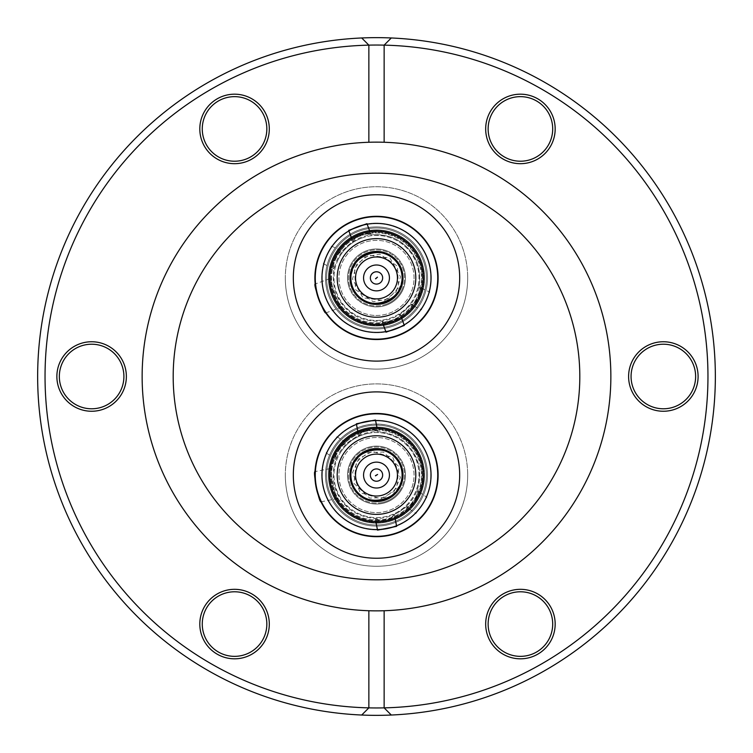 <?xml version="1.0" encoding="UTF-8"?>
<svg xmlns="http://www.w3.org/2000/svg" width="753" height="753" viewBox="0 0 753 753"><rect width="100%" height="100%" fill="white"/><g stroke="black" fill="none" stroke-linecap="round" stroke-linejoin="round"><path stroke-width="0.56" stroke-dasharray="3.77 2.82" d="M379.945 469.966A6.165 6.165 0 0 0 371.389 471.632A6.165 6.165 0 0 0 373.055 480.188A6.165 6.165 0 0 1 371.389 471.632A6.165 6.165 0 0 1 379.945 469.966A6.165 6.165 0 0 1 381.611 478.522A6.165 6.165 0 0 1 371.671 478.899A6.165 6.165 0 0 0 381.611 478.522A6.165 6.165 0 0 0 379.945 469.966A6.165 6.165 0 0 0 371.389 471.632A6.165 6.165 0 0 0 373.055 480.188A6.165 6.165 0 0 0 381.611 478.522A6.165 6.165 0 0 0 379.945 469.966A6.165 6.165 0 0 0 371.389 471.632A6.165 6.165 0 0 0 373.055 480.188A6.165 6.165 0 0 0 381.611 478.522A6.165 6.165 0 0 0 379.945 469.966A6.165 6.165 0 0 1 381.329 471.256A6.165 6.165 0 0 0 371.982 470.889A6.165 6.165 0 0 0 371.671 478.899A6.165 6.165 0 0 1 371.107 478.051A6.165 6.165 0 0 0 382.543 473.872A6.165 6.165 0 0 1 377.705 481.12A6.165 6.165 0 0 1 370.457 476.282A6.165 6.165 0 0 0 378.618 480.856A6.165 6.165 0 0 0 382.543 473.872A6.165 6.165 0 0 1 377.705 481.12A6.165 6.165 0 0 1 370.457 476.282A6.165 6.165 0 0 1 375.295 469.034A6.165 6.165 0 0 1 382.543 473.872A6.165 6.165 0 0 0 374.382 469.288A6.165 6.165 0 0 0 370.457 476.282A6.165 6.165 0 0 1 375.295 469.034A6.165 6.165 0 0 1 382.543 473.872A6.165 6.165 0 0 1 377.705 481.12A6.165 6.165 0 0 1 370.457 476.282A6.165 6.165 0 0 0 377.705 481.12A6.165 6.165 0 0 0 382.543 473.872A6.165 6.165 0 0 0 375.295 469.034A6.165 6.165 0 0 0 370.457 476.282A6.165 6.165 0 0 1 375.295 469.034A6.165 6.165 0 0 1 382.543 473.872A6.165 6.165 0 0 0 381.329 471.256A6.165 6.165 0 0 1 381.893 472.093M388.209 457.702A20.943 20.943 0 0 1 393.875 486.777A20.943 20.943 0 0 1 364.791 492.443A20.943 20.943 0 0 0 393.875 486.777A20.943 20.943 0 0 0 388.209 457.702A20.943 20.943 0 0 0 359.125 463.368A20.943 20.943 0 0 0 364.791 492.443A20.943 20.943 0 0 1 359.125 463.368A20.943 20.943 0 0 1 388.209 457.702M362.042 496.528C388.896 516.398 419.459 471.058 390.958 453.617C364.104 433.756 333.541 479.087 362.042 496.528M413.293 503.635L406.168 506.797C409.048 509.499 420.616 492.358 417.058 490.655L416.786 498.458A46.573 46.573 0 0 0 402.526 436.448A46.573 46.573 0 0 0 337.871 449.042A46.573 46.573 0 0 0 350.474 513.697A46.573 46.573 0 0 0 413.293 503.635L416.786 498.458M336.986 436.693L346.841 443.329C343.952 440.656 332.384 457.796 335.942 459.499L336.214 451.696A46.573 46.573 0 0 0 350.474 513.697A46.573 46.573 0 0 0 415.129 501.103A46.573 46.573 0 0 0 402.526 436.448A46.573 46.573 0 0 0 339.707 446.52L346.832 443.357C363.85 429.417 381.837 427.986 400.775 439.055C418.141 452.459 423.562 469.656 417.04 490.664L426.904 497.291L416.014 513.461L406.159 506.816C389.15 520.728 371.163 522.158 352.225 511.089C334.859 497.695 329.438 480.489 335.96 459.481L326.096 452.864L336.986 436.693L326.096 452.864M402.497 436.505A46.517 46.517 0 0 1 415.072 501.065A46.517 46.517 0 0 1 350.503 513.65A46.517 46.517 0 0 1 337.928 449.08A46.517 46.517 0 0 1 402.497 436.505M355.953 479.162A20.943 20.943 0 0 0 380.585 495.615A20.943 20.943 0 0 0 397.047 470.983A20.943 20.943 0 0 0 372.415 454.53A20.943 20.943 0 0 0 355.953 479.162M394.958 517.838L394.327 514.694C395.683 518.393 375.399 522.45 375.201 518.506L382.515 521.264A46.573 46.573 0 0 1 330.821 484.17A46.573 46.573 0 0 1 367.408 429.398A46.573 46.573 0 0 1 422.179 465.985A46.573 46.573 0 0 1 388.633 520.041L394.299 514.694C413.726 504.369 421.991 488.339 419.101 466.596C413.444 445.399 399.674 433.756 377.771 431.657L377.168 428.504M358.042 432.307L358.673 435.45C357.317 431.761 377.601 427.704 377.799 431.648L370.485 428.89A46.573 46.573 0 0 1 422.179 465.985A46.573 46.573 0 0 1 385.592 520.756A46.573 46.573 0 0 1 330.821 484.17A46.573 46.573 0 0 1 364.367 430.104L358.701 435.46C339.274 445.776 331.009 461.805 333.899 483.558C339.556 504.745 353.326 516.398 375.229 518.488L375.832 521.65M330.878 484.16A46.517 46.517 0 0 0 385.583 520.69A46.517 46.517 0 0 0 422.122 465.994A46.517 46.517 0 0 0 367.417 429.455A46.517 46.517 0 0 0 330.878 484.16M360.32 499.088A28.953 28.953 0 0 1 366.476 447.913A28.953 28.953 0 0 1 392.68 451.066A28.953 28.953 0 0 0 352.489 458.897A28.953 28.953 0 0 0 360.32 499.088A28.953 28.953 0 0 0 400.511 491.257A28.953 28.953 0 0 0 392.68 451.066A28.953 28.953 0 0 1 386.524 502.242A28.953 28.953 0 0 1 360.32 499.088M402.337 480.932A26.496 26.496 0 0 1 361.694 497.046A26.496 26.496 0 0 1 350.663 469.223A26.496 26.496 0 0 1 391.306 453.108A26.496 26.496 0 0 1 398.469 489.883A26.496 26.496 0 0 1 361.694 497.046A26.496 26.496 0 0 0 398.469 489.883A26.496 26.496 0 0 0 391.306 453.108A26.496 26.496 0 0 1 402.337 480.932M426.254 486.353A51.016 51.016 0 0 1 356.263 521.904A51.016 51.016 0 0 1 334.2 446.567A51.016 51.016 0 0 1 405.01 432.768A51.016 51.016 0 0 1 418.8 503.578A51.016 51.016 0 0 1 347.99 517.377A51.016 51.016 0 0 1 396.737 428.25A51.016 51.016 0 0 1 426.254 486.353A51.016 51.016 0 0 0 334.2 446.567A51.016 51.016 0 0 0 326.746 463.801M404.898 469.42A28.953 28.953 0 0 0 355.312 455.33A28.953 28.953 0 0 0 348.102 480.725A28.953 28.953 0 0 1 370.843 446.68A28.953 28.953 0 0 1 404.898 469.42A28.953 28.953 0 0 1 382.157 503.475A28.953 28.953 0 0 1 348.102 480.725A28.953 28.953 0 0 0 397.688 494.815A28.953 28.953 0 0 0 404.898 469.42M371.926 501.169A26.496 26.496 0 0 0 402.479 469.9A26.496 26.496 0 0 0 381.074 448.986A26.496 26.496 0 0 0 350.522 480.245A26.496 26.496 0 0 0 381.667 501.056A26.496 26.496 0 0 0 402.479 469.9A26.496 26.496 0 0 0 371.333 449.089A26.496 26.496 0 0 0 371.926 501.169M367.69 525.321A51.016 51.016 0 0 0 427.506 474.494A51.016 51.016 0 0 0 366.542 425.04A51.016 51.016 0 0 0 326.473 485.036A51.016 51.016 0 0 0 386.458 525.105A51.016 51.016 0 0 0 426.527 465.119A51.016 51.016 0 0 0 325.494 475.661A51.016 51.016 0 0 0 367.69 525.321A51.016 51.016 0 0 1 366.542 425.04A51.016 51.016 0 0 1 385.31 424.833M379.117 272.341A6.165 6.165 0 0 0 370.918 275.316A6.165 6.165 0 0 0 373.883 283.505A6.165 6.165 0 0 1 370.918 275.316A6.165 6.165 0 0 1 379.117 272.341A6.165 6.165 0 0 1 382.082 280.54A6.165 6.165 0 0 1 372.321 282.45A6.165 6.165 0 0 0 382.082 280.54A6.165 6.165 0 0 0 379.117 272.341A6.165 6.165 0 0 0 370.918 275.316A6.165 6.165 0 0 0 373.883 283.505A6.165 6.165 0 0 0 382.082 280.54A6.165 6.165 0 0 0 379.117 272.341A6.165 6.165 0 0 0 370.918 275.316A6.165 6.165 0 0 0 373.883 283.505A6.165 6.165 0 0 0 382.082 280.54A6.165 6.165 0 0 0 379.117 272.341A6.165 6.165 0 0 1 380.679 273.405A6.165 6.165 0 0 0 371.389 274.487A6.165 6.165 0 0 0 372.321 282.45A6.165 6.165 0 0 1 371.634 281.707A6.165 6.165 0 0 0 382.279 275.805A6.165 6.165 0 0 1 378.618 283.712A6.165 6.165 0 0 1 371.389 274.487M385.385 258.957A20.943 20.943 0 0 1 395.476 286.808A20.943 20.943 0 0 1 367.615 296.898A20.943 20.943 0 0 0 395.476 286.808A20.943 20.943 0 0 0 385.385 258.957A20.943 20.943 0 0 0 357.524 269.047A20.943 20.943 0 0 0 367.615 296.898A20.943 20.943 0 0 1 357.524 269.047A20.943 20.943 0 0 1 385.385 258.957M365.525 301.36C395.137 316.834 418.32 267.315 387.475 254.486C357.863 239.021 334.68 288.531 365.525 301.36M417.266 300.456L410.714 304.683C413.981 306.904 422.762 288.183 418.979 287.044L419.91 294.8A46.573 46.573 0 0 0 396.247 235.745A46.573 46.573 0 0 0 334.313 258.175A46.573 46.573 0 0 0 356.753 320.11A46.573 46.573 0 0 0 417.266 300.456L419.91 294.8M331.527 246.109L342.286 251.144C339.019 248.942 330.238 267.673 334.021 268.802L333.09 261.046A46.573 46.573 0 0 0 356.753 320.11A46.573 46.573 0 0 0 418.687 297.67A46.573 46.573 0 0 0 396.247 235.745A46.573 46.573 0 0 0 335.734 255.399L342.286 251.173C356.95 234.776 374.495 230.578 394.911 238.588C414.15 249.139 422.16 265.301 418.96 287.062L429.737 292.079L421.473 309.737L410.714 304.701C396.05 321.079 378.505 325.268 358.089 317.258C338.85 306.706 330.84 290.554 334.04 268.783L323.263 263.766L331.527 246.109L323.263 263.766M396.219 235.802A46.517 46.517 0 0 1 418.63 297.642A46.517 46.517 0 0 1 356.781 320.053A46.517 46.517 0 0 1 334.37 258.204A46.517 46.517 0 0 1 396.219 235.802M356.837 285.142A20.943 20.943 0 0 0 383.719 297.595A20.943 20.943 0 0 0 396.163 270.713A20.943 20.943 0 0 0 369.281 258.26A20.943 20.943 0 0 0 356.837 285.142M395.438 320.477L400.21 314.312C402.149 317.757 382.731 324.901 381.931 321.032L389.574 322.632A46.573 46.573 0 0 1 332.77 293.971A46.573 46.573 0 0 1 360.461 234.202A46.573 46.573 0 0 1 420.23 261.884A46.573 46.573 0 0 1 395.438 320.477L389.574 322.632M351.66 238.522L352.762 241.534C350.851 238.089 370.269 230.955 371.069 234.823L363.426 233.223A46.573 46.573 0 0 1 420.23 261.884A46.573 46.573 0 0 1 392.539 321.653A46.573 46.573 0 0 1 332.77 293.971A46.573 46.573 0 0 1 357.562 235.369L352.79 241.534C335.189 254.73 329.503 271.852 335.725 292.889C344.582 312.956 359.99 322.331 381.95 321.013L383.032 324.044M332.835 293.943A46.517 46.517 0 0 0 392.52 321.597A46.517 46.517 0 0 0 420.165 261.903A46.517 46.517 0 0 0 360.48 234.258A46.517 46.517 0 0 0 332.835 293.943M364.226 304.146A28.953 28.953 0 0 1 362.391 252.641A28.953 28.953 0 0 1 388.774 251.7A28.953 28.953 0 0 0 350.277 265.649A28.953 28.953 0 0 0 364.226 304.146A28.953 28.953 0 0 0 402.723 290.206A28.953 28.953 0 0 0 388.774 251.7A28.953 28.953 0 0 1 390.609 303.214A28.953 28.953 0 0 1 364.226 304.146M402.93 279.721A26.496 26.496 0 0 1 365.271 301.915A26.496 26.496 0 0 1 350.07 276.135A26.496 26.496 0 0 1 387.729 253.93A26.496 26.496 0 0 1 400.492 289.161A26.496 26.496 0 0 1 365.271 301.915A26.496 26.496 0 0 0 400.492 289.161A26.496 26.496 0 0 0 387.729 253.93A26.496 26.496 0 0 1 402.93 279.721M427.393 281.377A51.016 51.016 0 0 1 363.746 327.32A51.016 51.016 0 0 1 330.303 256.293A51.016 51.016 0 0 1 398.13 231.726A51.016 51.016 0 0 1 422.697 299.553A51.016 51.016 0 0 1 354.87 324.129A51.016 51.016 0 0 1 389.254 228.536A51.016 51.016 0 0 1 427.393 281.377A51.016 51.016 0 0 0 330.303 256.293A51.016 51.016 0 0 0 325.607 274.478M370.721 280.05A6.165 6.165 0 0 0 379.484 283.316A6.165 6.165 0 0 0 382.279 275.805A6.165 6.165 0 0 1 378.618 283.712A6.165 6.165 0 0 1 370.721 280.05A6.165 6.165 0 0 1 374.382 272.144A6.165 6.165 0 0 1 382.279 275.805A6.165 6.165 0 0 0 373.516 272.539A6.165 6.165 0 0 0 370.721 280.05A6.165 6.165 0 0 1 374.382 272.144A6.165 6.165 0 0 1 381.611 281.368A6.165 6.165 0 0 0 382.279 275.805A6.165 6.165 0 0 1 378.618 283.712A6.165 6.165 0 0 1 370.721 280.05A6.165 6.165 0 0 0 378.618 283.712A6.165 6.165 0 0 0 382.279 275.805A6.165 6.165 0 0 0 374.382 272.144A6.165 6.165 0 0 0 370.721 280.05A6.165 6.165 0 0 1 374.382 272.144A6.165 6.165 0 0 1 382.279 275.805A6.165 6.165 0 0 0 380.679 273.405A6.165 6.165 0 0 1 381.366 274.148M403.683 267.955A28.953 28.953 0 0 0 352.517 261.696A28.953 28.953 0 0 0 349.317 287.9A28.953 28.953 0 0 1 366.523 250.74A28.953 28.953 0 0 1 403.683 267.955A28.953 28.953 0 0 1 386.477 305.106A28.953 28.953 0 0 1 349.317 287.9A28.953 28.953 0 0 0 400.483 294.159A28.953 28.953 0 0 0 403.683 267.955M376.011 304.41A26.496 26.496 0 0 0 401.368 268.802A26.496 26.496 0 0 0 376.989 251.436A26.496 26.496 0 0 0 351.632 287.053A26.496 26.496 0 0 0 385.621 302.8A26.496 26.496 0 0 0 401.368 268.802A26.496 26.496 0 0 0 367.379 253.055A26.496 26.496 0 0 0 376.011 304.41M375.559 328.929A51.016 51.016 0 0 0 426.81 269.47A51.016 51.016 0 0 0 358.927 230.032A51.016 51.016 0 0 0 328.609 295.496A51.016 51.016 0 0 0 394.073 325.814A51.016 51.016 0 0 0 424.391 260.359A51.016 51.016 0 0 0 326.19 286.385A51.016 51.016 0 0 0 375.559 328.929A51.016 51.016 0 0 1 358.927 230.032A51.016 51.016 0 0 1 377.441 226.926M383.729 464.347A12.942 12.942 0 0 0 365.77 467.848A12.942 12.942 0 0 0 369.271 485.807A12.942 12.942 0 0 1 365.77 467.848A12.942 12.942 0 0 1 383.729 464.347A12.942 12.942 0 0 1 387.23 482.306A12.942 12.942 0 0 1 369.271 485.807A12.942 12.942 0 0 0 387.23 482.306A12.942 12.942 0 0 0 383.729 464.347M414.357 500.585A45.641 45.641 0 0 0 402.008 437.22A45.641 45.641 0 0 0 338.643 449.569A45.641 45.641 0 0 1 402.008 437.22A45.641 45.641 0 0 1 414.357 500.585A45.641 45.641 0 0 1 350.992 512.925A45.641 45.641 0 0 1 338.643 449.569A45.641 45.641 0 0 0 350.992 512.925A45.641 45.641 0 0 0 414.357 500.585M341.25 451.32A42.507 42.507 0 0 0 352.743 510.327A42.507 42.507 0 0 0 411.75 498.834A42.507 42.507 0 0 0 400.257 439.818A42.507 42.507 0 0 0 341.25 451.32M398.469 442.482A39.307 39.307 0 0 0 343.905 453.108A39.307 39.307 0 0 0 354.531 507.673A39.307 39.307 0 0 1 343.905 453.108A39.307 39.307 0 0 1 398.469 442.482A39.307 39.307 0 0 1 409.095 497.036A39.307 39.307 0 0 1 354.531 507.673A39.307 39.307 0 0 0 409.095 497.036A39.307 39.307 0 0 0 398.469 442.482M350.474 513.697A46.573 46.573 0 0 0 415.129 501.103A46.573 46.573 0 0 0 402.526 436.448A46.573 46.573 0 0 0 337.871 449.042A46.573 46.573 0 0 0 350.474 513.697A46.573 46.573 0 0 0 415.129 501.103A46.573 46.573 0 0 0 402.526 436.448A46.573 46.573 0 0 0 337.871 449.042A46.573 46.573 0 0 0 350.474 513.697M325.72 440.853A61.238 61.238 0 0 0 342.276 525.858A61.238 61.238 0 0 0 427.28 509.301A61.238 61.238 0 0 1 342.276 525.858A61.238 61.238 0 0 1 325.72 440.853A61.238 61.238 0 0 1 410.724 424.287A61.238 61.238 0 0 1 427.28 509.301A61.238 61.238 0 0 0 410.724 424.287A61.238 61.238 0 0 0 325.72 440.853M388.529 535.496A61.605 61.605 0 0 0 436.928 463.048A61.605 61.605 0 0 0 364.471 414.649A61.605 61.605 0 0 0 316.072 487.106A61.605 61.605 0 0 0 388.529 535.496A61.605 61.605 0 0 0 436.928 463.048A61.605 61.605 0 0 0 364.471 414.649A61.605 61.605 0 0 0 316.072 487.106A61.605 61.605 0 0 0 388.529 535.496A61.605 61.605 0 0 0 436.928 463.048A61.605 61.605 0 0 0 364.471 414.649A61.605 61.605 0 0 0 316.072 487.106A61.605 61.605 0 0 0 388.529 535.496M389.188 472.545A12.942 12.942 0 0 0 373.977 462.389A12.942 12.942 0 0 0 363.812 477.6A12.942 12.942 0 0 0 379.023 487.765A12.942 12.942 0 0 0 389.188 472.545M385.414 519.843A45.641 45.641 0 0 1 331.734 483.981A45.641 45.641 0 0 1 367.586 430.311A45.641 45.641 0 0 0 331.734 483.981A45.641 45.641 0 0 0 385.414 519.843A45.641 45.641 0 0 0 421.266 466.163A45.641 45.641 0 0 0 367.586 430.311A45.641 45.641 0 0 1 421.266 466.163A45.641 45.641 0 0 1 385.414 519.843M368.198 433.38A42.507 42.507 0 0 1 418.188 466.775A42.507 42.507 0 0 1 384.802 516.765A42.507 42.507 0 0 1 334.812 483.37A42.507 42.507 0 0 1 368.198 433.38M415.054 467.397A39.307 39.307 0 0 0 368.829 436.524A39.307 39.307 0 0 0 337.946 482.748A39.307 39.307 0 0 0 384.171 513.621A39.307 39.307 0 0 0 415.054 467.397M422.179 465.985A46.573 46.573 0 0 1 385.592 520.756A46.573 46.573 0 0 1 330.821 484.17A46.573 46.573 0 0 1 367.408 429.398A46.573 46.573 0 0 1 422.179 465.985M382.515 521.264L388.633 520.041M388.454 535.138A61.238 61.238 0 0 0 436.561 463.123A61.238 61.238 0 0 0 364.546 415.016A61.238 61.238 0 0 0 316.439 487.031A61.238 61.238 0 0 0 388.454 535.138M387.155 528.606A54.583 54.583 0 0 0 430.038 464.422A54.583 54.583 0 0 0 365.845 421.539A54.583 54.583 0 0 0 322.962 485.732A54.583 54.583 0 0 0 387.155 528.606A54.583 54.583 0 0 0 430.038 464.422A54.583 54.583 0 0 0 365.845 421.539A54.583 54.583 0 0 0 322.962 485.732A54.583 54.583 0 0 0 387.155 528.606A54.583 54.583 0 0 0 430.038 464.422A54.583 54.583 0 0 0 365.845 421.539A54.583 54.583 0 0 0 322.962 485.732A54.583 54.583 0 0 0 387.155 528.606A54.583 54.583 0 0 0 430.038 464.422A54.583 54.583 0 0 0 365.845 421.539A54.583 54.583 0 0 0 322.962 485.732A54.583 54.583 0 0 0 387.155 528.606M366.758 426.132A49.905 49.905 0 0 0 327.555 484.819A49.905 49.905 0 0 0 386.242 524.022A49.905 49.905 0 0 0 425.445 465.335A49.905 49.905 0 0 0 366.758 426.132A49.905 49.905 0 0 0 327.555 484.819A49.905 49.905 0 0 0 386.242 524.022A49.905 49.905 0 0 0 425.445 465.335A49.905 49.905 0 0 0 366.758 426.132M367.718 430.961A44.973 44.973 0 0 0 332.393 483.859A44.973 44.973 0 0 0 385.282 519.184A44.973 44.973 0 0 0 420.607 466.295A44.973 44.973 0 0 0 367.718 430.961A44.973 44.973 0 0 0 332.393 483.859A44.973 44.973 0 0 0 385.282 519.184A44.973 44.973 0 0 0 420.607 466.295A44.973 44.973 0 0 0 367.718 430.961M332.054 468.215C328.948 467.848 335.339 499.964 338.069 498.43C335.339 499.964 328.948 467.848 332.054 468.215L314.989 471.613M360.263 393.499A83.169 83.169 0 0 0 294.931 491.314A83.169 83.169 0 0 0 392.737 556.646A83.169 83.169 0 0 0 458.069 458.841A83.169 83.169 0 0 0 360.263 393.499M321.004 501.827L338.069 498.43M391.306 453.108A26.496 26.496 0 0 1 398.469 489.883A26.496 26.496 0 0 1 361.694 497.046A26.496 26.496 0 0 1 354.531 460.271A26.496 26.496 0 0 1 391.306 453.108A26.496 26.496 0 0 0 354.531 460.271A26.496 26.496 0 0 0 361.694 497.046A26.496 26.496 0 0 1 354.531 460.271A26.496 26.496 0 0 1 391.306 453.108M406.799 430.114A54.216 54.216 0 0 1 421.464 505.376A54.216 54.216 0 0 1 346.201 520.031A54.216 54.216 0 0 1 331.536 444.778A54.216 54.216 0 0 1 406.799 430.114A54.216 54.216 0 0 1 421.464 505.376A54.216 54.216 0 0 1 346.201 520.031A54.216 54.216 0 0 1 331.536 444.778A54.216 54.216 0 0 1 406.799 430.114M421.972 505.715A54.828 54.828 0 0 0 407.138 429.605A54.828 54.828 0 0 0 331.028 444.43A54.828 54.828 0 0 0 345.862 520.549A54.828 54.828 0 0 0 421.972 505.715A54.828 54.828 0 0 0 407.138 429.605A54.828 54.828 0 0 0 331.028 444.43A54.828 54.828 0 0 0 345.862 520.549A54.828 54.828 0 0 0 421.972 505.715M350.522 480.245A26.496 26.496 0 0 0 381.667 501.056A26.496 26.496 0 0 0 402.479 469.9A26.496 26.496 0 0 0 371.333 449.089A26.496 26.496 0 0 0 350.522 480.245M323.329 485.657A54.216 54.216 0 0 0 387.089 528.248A54.216 54.216 0 0 0 429.671 464.488A54.216 54.216 0 0 0 365.911 421.906A54.216 54.216 0 0 0 323.329 485.657A54.216 54.216 0 0 0 387.089 528.248A54.216 54.216 0 0 0 429.671 464.488A54.216 54.216 0 0 0 365.911 421.906A54.216 54.216 0 0 0 323.329 485.657M365.798 421.294A54.828 54.828 0 0 0 322.726 485.779A54.828 54.828 0 0 0 387.202 528.851A54.828 54.828 0 0 1 322.726 485.779A54.828 54.828 0 0 1 365.798 421.294A54.828 54.828 0 0 1 430.274 464.366A54.828 54.828 0 0 1 387.202 528.851A54.828 54.828 0 0 0 430.274 464.366A54.828 54.828 0 0 0 365.798 421.294M381.987 266.204A12.942 12.942 0 0 0 364.781 272.435A12.942 12.942 0 0 0 371.013 289.641A12.942 12.942 0 0 1 364.781 272.435A12.942 12.942 0 0 1 381.987 266.204A12.942 12.942 0 0 1 388.219 283.41A12.942 12.942 0 0 1 371.013 289.641A12.942 12.942 0 0 0 388.219 283.41A12.942 12.942 0 0 0 381.987 266.204M417.84 297.275A45.641 45.641 0 0 0 395.852 236.583A45.641 45.641 0 0 0 335.16 258.571A45.641 45.641 0 0 1 395.852 236.583A45.641 45.641 0 0 1 417.84 297.275A45.641 45.641 0 0 1 357.148 319.263A45.641 45.641 0 0 1 335.16 258.571A45.641 45.641 0 0 0 357.148 319.263A45.641 45.641 0 0 0 417.84 297.275M338.003 259.898A42.507 42.507 0 0 0 358.475 316.429A42.507 42.507 0 0 0 414.997 295.948A42.507 42.507 0 0 0 394.525 239.426A42.507 42.507 0 0 0 338.003 259.898M393.17 242.325A39.307 39.307 0 0 0 340.902 261.263A39.307 39.307 0 0 0 359.83 313.521A39.307 39.307 0 0 1 340.902 261.263A39.307 39.307 0 0 1 393.17 242.325A39.307 39.307 0 0 1 412.098 294.592A39.307 39.307 0 0 1 359.83 313.521A39.307 39.307 0 0 0 412.098 294.592A39.307 39.307 0 0 0 393.17 242.325M356.753 320.11A46.573 46.573 0 0 0 418.687 297.67A46.573 46.573 0 0 0 396.247 235.745A46.573 46.573 0 0 0 334.313 258.175A46.573 46.573 0 0 0 356.753 320.11A46.573 46.573 0 0 0 418.687 297.67A46.573 46.573 0 0 0 396.247 235.745A46.573 46.573 0 0 0 334.313 258.175A46.573 46.573 0 0 0 356.753 320.11M321.042 251.963A61.238 61.238 0 0 0 350.54 333.391A61.238 61.238 0 0 0 431.958 303.892A61.238 61.238 0 0 1 350.54 333.391A61.238 61.238 0 0 1 321.042 251.963A61.238 61.238 0 0 1 402.46 222.464A61.238 61.238 0 0 1 431.958 303.892A61.238 61.238 0 0 0 402.46 222.464A61.238 61.238 0 0 0 321.042 251.963M397.725 335.763A61.605 61.605 0 0 0 434.34 256.707A61.605 61.605 0 0 0 355.275 220.083A61.605 61.605 0 0 0 318.66 299.148A61.605 61.605 0 0 0 397.725 335.763A61.605 61.605 0 0 0 434.34 256.707A61.605 61.605 0 0 0 355.275 220.083A61.605 61.605 0 0 0 318.66 299.148A61.605 61.605 0 0 0 397.725 335.763A61.605 61.605 0 0 0 434.34 256.707A61.605 61.605 0 0 0 355.275 220.083A61.605 61.605 0 0 0 318.66 299.148A61.605 61.605 0 0 0 397.725 335.763M388.642 273.471A12.942 12.942 0 0 0 372.048 265.781A12.942 12.942 0 0 0 364.358 282.384A12.942 12.942 0 0 0 380.952 290.074A12.942 12.942 0 0 0 388.642 273.471M392.219 320.778A45.641 45.641 0 0 1 333.645 293.651A45.641 45.641 0 0 1 360.781 235.077A45.641 45.641 0 0 0 333.645 293.651A45.641 45.641 0 0 0 392.219 320.778A45.641 45.641 0 0 0 419.355 262.204A45.641 45.641 0 0 0 360.781 235.077A45.641 45.641 0 0 1 419.355 262.204A45.641 45.641 0 0 1 392.219 320.778M361.854 238.014A42.507 42.507 0 0 1 416.409 263.286A42.507 42.507 0 0 1 391.146 317.832A42.507 42.507 0 0 1 336.591 292.569A42.507 42.507 0 0 1 361.854 238.014M413.397 264.388A39.307 39.307 0 0 0 362.965 241.026A39.307 39.307 0 0 0 339.603 291.467A39.307 39.307 0 0 0 390.035 314.829A39.307 39.307 0 0 0 413.397 264.388M401.34 317.324L400.238 314.312C417.811 301.115 423.497 284.003 417.275 262.966C408.418 242.899 393.01 233.524 371.05 234.832L369.968 231.811M420.23 261.884A46.573 46.573 0 0 1 392.539 321.653A46.573 46.573 0 0 1 332.77 293.971A46.573 46.573 0 0 1 360.461 234.202A46.573 46.573 0 0 1 420.23 261.884M397.593 335.414A61.238 61.238 0 0 0 433.992 256.829A61.238 61.238 0 0 0 355.407 220.431A61.238 61.238 0 0 0 319.008 299.016A61.238 61.238 0 0 0 397.593 335.414M395.306 329.174A54.583 54.583 0 0 0 427.742 259.126A54.583 54.583 0 0 0 357.694 226.681A54.583 54.583 0 0 0 325.258 296.729A54.583 54.583 0 0 0 395.306 329.174A54.583 54.583 0 0 0 427.742 259.126A54.583 54.583 0 0 0 357.694 226.681A54.583 54.583 0 0 0 325.258 296.729A54.583 54.583 0 0 0 395.306 329.174A54.583 54.583 0 0 0 427.742 259.126A54.583 54.583 0 0 0 357.694 226.681A54.583 54.583 0 0 0 325.258 296.729A54.583 54.583 0 0 0 395.306 329.174A54.583 54.583 0 0 0 427.742 259.126A54.583 54.583 0 0 0 357.694 226.681A54.583 54.583 0 0 0 325.258 296.729A54.583 54.583 0 0 0 395.306 329.174M359.313 231.077A49.905 49.905 0 0 0 329.654 295.11A49.905 49.905 0 0 0 393.687 324.778A49.905 49.905 0 0 0 423.346 260.736A49.905 49.905 0 0 0 359.313 231.077A49.905 49.905 0 0 0 329.654 295.11A49.905 49.905 0 0 0 393.687 324.778A49.905 49.905 0 0 0 423.346 260.736A49.905 49.905 0 0 0 359.313 231.077M361.007 235.698A44.973 44.973 0 0 0 334.276 293.416A44.973 44.973 0 0 0 391.993 320.147A44.973 44.973 0 0 0 418.724 262.43A44.973 44.973 0 0 0 361.007 235.698A44.973 44.973 0 0 0 334.276 293.416A44.973 44.973 0 0 0 391.993 320.147A44.973 44.973 0 0 0 418.724 262.43A44.973 44.973 0 0 0 361.007 235.698M331.527 278.017C328.402 278.139 339.678 308.871 342.135 306.942C339.678 308.871 328.402 278.13 331.527 278.017L315.196 284.013M347.848 199.846A83.169 83.169 0 0 0 298.414 306.575A83.169 83.169 0 0 0 405.152 356.009A83.169 83.169 0 0 0 454.586 249.281A83.169 83.169 0 0 0 347.848 199.846M325.804 312.928L342.135 306.942M387.729 253.93A26.496 26.496 0 0 1 400.492 289.161A26.496 26.496 0 0 1 365.271 301.915A26.496 26.496 0 0 1 352.508 266.694A26.496 26.496 0 0 1 387.729 253.93A26.496 26.496 0 0 0 352.508 266.694A26.496 26.496 0 0 0 365.271 301.915A26.496 26.496 0 0 1 352.508 266.694A26.496 26.496 0 0 1 387.729 253.93M399.485 228.827A54.216 54.216 0 0 1 425.605 300.908A54.216 54.216 0 0 1 353.515 327.028A54.216 54.216 0 0 1 327.395 254.938A54.216 54.216 0 0 1 399.485 228.827A54.216 54.216 0 0 1 425.605 300.908A54.216 54.216 0 0 1 353.515 327.028A54.216 54.216 0 0 1 327.395 254.938A54.216 54.216 0 0 1 399.485 228.827M426.16 301.172A54.828 54.828 0 0 0 399.749 228.263A54.828 54.828 0 0 0 326.84 254.674A54.828 54.828 0 0 0 353.251 327.583A54.828 54.828 0 0 0 426.16 301.172A54.828 54.828 0 0 0 399.749 228.263A54.828 54.828 0 0 0 326.84 254.674A54.828 54.828 0 0 0 353.251 327.583A54.828 54.828 0 0 0 426.16 301.172M351.632 287.053A26.496 26.496 0 0 0 385.621 302.8A26.496 26.496 0 0 0 401.368 268.802A26.496 26.496 0 0 0 367.379 253.055A26.496 26.496 0 0 0 351.632 287.053M325.597 296.597A54.216 54.216 0 0 0 395.174 328.826A54.216 54.216 0 0 0 427.403 259.248A54.216 54.216 0 0 0 357.826 227.029A54.216 54.216 0 0 0 325.597 296.597A54.216 54.216 0 0 0 395.174 328.826A54.216 54.216 0 0 0 427.403 259.248A54.216 54.216 0 0 0 357.826 227.029A54.216 54.216 0 0 0 325.597 296.597M357.609 226.446A54.828 54.828 0 0 0 325.023 296.814A54.828 54.828 0 0 0 395.391 329.4A54.828 54.828 0 0 1 325.023 296.814A54.828 54.828 0 0 1 357.609 226.446A54.828 54.828 0 0 1 427.977 259.041A54.828 54.828 0 0 1 395.391 329.4A54.828 54.828 0 0 0 427.977 259.041A54.828 54.828 0 0 0 357.609 226.446M45.039 376.5A331.461 331.461 0 0 1 376.5 45.039A331.461 331.461 0 0 1 707.961 376.5A331.461 331.461 0 0 1 376.5 707.961A331.461 331.461 0 0 1 45.039 376.5M715.35 376.5A338.85 338.85 0 0 0 376.5 37.65A338.85 338.85 0 0 0 37.65 376.5A338.85 338.85 0 0 0 376.5 715.35A338.85 338.85 0 0 0 715.35 376.5M199.809 128.932A34.751 34.751 0 0 0 234.55 163.683A34.751 34.751 0 0 0 269.301 128.932A34.751 34.751 0 0 0 234.55 94.181A34.751 34.751 0 0 0 199.809 128.932M266.835 128.932A32.285 32.285 0 0 1 234.55 161.217A32.285 32.285 0 0 1 202.265 128.932A32.285 32.285 0 0 1 234.55 96.648A32.285 32.285 0 0 1 266.835 128.932M485.676 128.932A34.751 34.751 0 0 0 520.417 163.683A34.751 34.751 0 0 0 555.168 128.932A34.751 34.751 0 0 0 520.417 94.181A34.751 34.751 0 0 0 485.676 128.932M552.702 128.932A32.285 32.285 0 0 1 520.417 161.217A32.285 32.285 0 0 1 488.132 128.932A32.285 32.285 0 0 1 520.417 96.648A32.285 32.285 0 0 1 552.702 128.932M628.604 376.5A34.751 34.751 0 0 0 663.355 411.251A34.751 34.751 0 0 0 698.097 376.5A34.751 34.751 0 0 0 663.355 341.749A34.751 34.751 0 0 0 628.604 376.5M695.631 376.5A32.285 32.285 0 0 1 663.355 408.785A32.285 32.285 0 0 1 631.07 376.5A32.285 32.285 0 0 1 663.355 344.215A32.285 32.285 0 0 1 695.631 376.5M485.676 624.068A34.751 34.751 0 0 0 520.417 658.819A34.751 34.751 0 0 0 555.168 624.068A34.751 34.751 0 0 0 520.417 589.317A34.751 34.751 0 0 0 485.676 624.068M552.702 624.068A32.285 32.285 0 0 1 520.417 656.352A32.285 32.285 0 0 1 488.132 624.068A32.285 32.285 0 0 1 520.417 591.783A32.285 32.285 0 0 1 552.702 624.068M199.809 624.068A34.751 34.751 0 0 0 234.55 658.819A34.751 34.751 0 0 0 269.301 624.068A34.751 34.751 0 0 0 234.55 589.317A34.751 34.751 0 0 0 199.809 624.068M266.835 624.068A32.285 32.285 0 0 1 234.55 656.352A32.285 32.285 0 0 1 202.265 624.068A32.285 32.285 0 0 1 234.55 591.783A32.285 32.285 0 0 1 266.835 624.068M56.87 376.5A34.751 34.751 0 0 0 91.621 411.251A34.751 34.751 0 0 0 126.363 376.5A34.751 34.751 0 0 0 91.621 341.749A34.751 34.751 0 0 0 56.87 376.5M123.906 376.5A32.285 32.285 0 0 1 91.621 408.785A32.285 32.285 0 0 1 59.336 376.5A32.285 32.285 0 0 1 91.621 344.215A32.285 32.285 0 0 1 123.906 376.5M173.19 376.5A203.31 203.31 0 0 0 376.5 579.81A203.31 203.31 0 0 0 579.81 376.5A203.31 203.31 0 0 0 376.5 173.19A203.31 203.31 0 0 0 173.19 376.5M142.138 376.5A234.362 234.362 0 0 0 376.5 610.862A234.362 234.362 0 0 0 610.862 376.5A234.362 234.362 0 0 0 376.5 142.138A234.362 234.362 0 0 0 142.138 376.5M467.679 277.923A91.179 91.179 0 0 1 376.5 369.111A91.179 91.179 0 0 1 285.321 277.923A91.179 91.179 0 0 0 376.5 369.111A91.179 91.179 0 0 0 467.679 277.923A91.179 91.179 0 0 0 376.5 186.744A91.179 91.179 0 0 0 285.321 277.923A91.179 91.179 0 0 1 376.5 186.744A91.179 91.179 0 0 1 467.679 277.923M467.679 475.077A91.179 91.179 0 0 1 376.5 566.256A91.179 91.179 0 0 1 285.321 475.077A91.179 91.179 0 0 0 376.5 566.256A91.179 91.179 0 0 0 467.679 475.077A91.179 91.179 0 0 0 376.5 383.889A91.179 91.179 0 0 0 285.321 475.077A91.179 91.179 0 0 1 376.5 383.889A91.179 91.179 0 0 1 467.679 475.077M368.857 45.133L368.857 142.261M384.143 45.133L384.143 142.261M368.857 707.867L368.857 610.739M384.143 707.867L384.143 610.739M363.426 233.223L357.562 235.369M404.323 325.465L386.025 332.186M348.677 230.39L366.975 223.669M333.09 261.046L335.734 255.399M421.473 309.737L429.737 292.079M373.883 283.505A6.165 6.165 0 0 0 380.679 273.405A6.165 6.165 0 0 1 373.883 283.505A6.165 6.165 0 0 1 372.321 282.45A6.165 6.165 0 0 0 373.883 283.505M370.485 428.89L364.367 430.104M396.643 526.347L377.526 530.15M356.357 423.807L375.474 419.995M336.214 451.696L339.707 446.52M416.014 513.461L426.904 497.291M373.055 480.188A6.165 6.165 0 0 0 381.329 471.256A6.165 6.165 0 0 1 373.055 480.188A6.165 6.165 0 0 1 371.671 478.899A6.165 6.165 0 0 0 373.055 480.188M393.057 323.037A48.051 48.051 0 0 1 331.386 294.479A48.051 48.051 0 0 1 359.943 232.809A48.051 48.051 0 0 1 421.614 261.376A48.051 48.051 0 0 1 393.057 323.037A48.051 48.051 0 0 1 331.386 294.479A48.051 48.051 0 0 1 359.943 232.809A48.051 48.051 0 0 1 421.614 261.376A48.051 48.051 0 0 1 393.057 323.037M331.96 294.263A47.439 47.439 0 0 0 392.84 322.463A47.439 47.439 0 0 0 421.04 261.583A47.439 47.439 0 0 0 360.16 233.392A47.439 47.439 0 0 0 331.96 294.263A47.439 47.439 0 0 0 392.84 322.463A47.439 47.439 0 0 0 421.04 261.583A47.439 47.439 0 0 0 360.16 233.392A47.439 47.439 0 0 0 331.96 294.263M400.681 269.056A25.753 25.753 0 0 0 367.633 253.752A25.753 25.753 0 0 0 352.319 286.799A25.753 25.753 0 0 0 385.367 302.104A25.753 25.753 0 0 0 400.681 269.056A25.753 25.753 0 0 0 367.633 253.752A25.753 25.753 0 0 0 352.319 286.799A25.753 25.753 0 0 0 385.367 302.104A25.753 25.753 0 0 0 400.681 269.056M385.225 301.699A25.32 25.32 0 0 1 352.724 286.648A25.32 25.32 0 0 1 367.775 254.147A25.32 25.32 0 0 1 400.276 269.207A25.32 25.32 0 0 1 385.225 301.699M420.023 298.301A48.051 48.051 0 0 0 396.878 234.399A48.051 48.051 0 0 0 332.977 257.554A48.051 48.051 0 0 0 356.122 321.446A48.051 48.051 0 0 0 420.023 298.301A48.051 48.051 0 0 0 396.878 234.399A48.051 48.051 0 0 0 332.977 257.554A48.051 48.051 0 0 0 356.122 321.446A48.051 48.051 0 0 0 420.023 298.301M396.615 234.964A47.439 47.439 0 0 1 419.468 298.037A47.439 47.439 0 0 1 356.385 320.891A47.439 47.439 0 0 1 333.532 257.808A47.439 47.439 0 0 1 396.615 234.964A47.439 47.439 0 0 1 419.468 298.037A47.439 47.439 0 0 1 356.385 320.891A47.439 47.439 0 0 1 333.532 257.808A47.439 47.439 0 0 1 396.615 234.964M365.582 301.247A25.753 25.753 0 0 1 353.176 267.004A25.753 25.753 0 0 1 387.419 254.599A25.753 25.753 0 0 1 399.824 288.841A25.753 25.753 0 0 1 365.582 301.247A25.753 25.753 0 0 1 353.176 267.004A25.753 25.753 0 0 1 387.419 254.599A25.753 25.753 0 0 1 399.824 288.841A25.753 25.753 0 0 1 365.582 301.247M399.438 288.663A25.32 25.32 0 0 0 387.24 254.994A25.32 25.32 0 0 0 353.562 267.193A25.32 25.32 0 0 0 365.76 300.861A25.32 25.32 0 0 0 399.438 288.663M385.884 522.206A48.051 48.051 0 0 1 329.372 484.452A48.051 48.051 0 0 1 367.116 427.949A48.051 48.051 0 0 1 423.628 465.693A48.051 48.051 0 0 1 385.884 522.206A48.051 48.051 0 0 1 329.372 484.452A48.051 48.051 0 0 1 367.116 427.949A48.051 48.051 0 0 1 423.628 465.693A48.051 48.051 0 0 1 385.884 522.206M329.974 484.339A47.439 47.439 0 0 0 385.762 521.603A47.439 47.439 0 0 0 423.026 465.815A47.439 47.439 0 0 0 367.238 428.551A47.439 47.439 0 0 0 329.974 484.339A47.439 47.439 0 0 0 385.762 521.603A47.439 47.439 0 0 0 423.026 465.815A47.439 47.439 0 0 0 367.238 428.551A47.439 47.439 0 0 0 329.974 484.339M401.754 470.051A25.753 25.753 0 0 0 371.474 449.814A25.753 25.753 0 0 0 351.246 480.103A25.753 25.753 0 0 0 381.526 500.331A25.753 25.753 0 0 0 401.754 470.051A25.753 25.753 0 0 0 371.474 449.814A25.753 25.753 0 0 0 351.246 480.103A25.753 25.753 0 0 0 381.526 500.331A25.753 25.753 0 0 0 401.754 470.051M381.442 499.907A25.32 25.32 0 0 1 351.66 480.019A25.32 25.32 0 0 1 371.558 450.238A25.32 25.32 0 0 1 401.34 470.126A25.32 25.32 0 0 1 381.442 499.907M416.353 501.931A48.051 48.051 0 0 0 403.354 435.225A48.051 48.051 0 0 0 336.647 448.223A48.051 48.051 0 0 0 349.646 514.93A48.051 48.051 0 0 0 416.353 501.931A48.051 48.051 0 0 0 403.354 435.225A48.051 48.051 0 0 0 336.647 448.223A48.051 48.051 0 0 0 349.646 514.93A48.051 48.051 0 0 0 416.353 501.931M403.015 435.733A47.439 47.439 0 0 1 415.844 501.583A47.439 47.439 0 0 1 349.985 514.412A47.439 47.439 0 0 1 337.156 448.562A47.439 47.439 0 0 1 403.015 435.733A47.439 47.439 0 0 1 415.844 501.583A47.439 47.439 0 0 1 349.985 514.412A47.439 47.439 0 0 1 337.156 448.562A47.439 47.439 0 0 1 403.015 435.733M362.108 496.434A25.753 25.753 0 0 1 355.143 460.685A25.753 25.753 0 0 1 390.892 453.72A25.753 25.753 0 0 1 397.857 489.469A25.753 25.753 0 0 1 362.108 496.434A25.753 25.753 0 0 1 355.143 460.685A25.753 25.753 0 0 1 390.892 453.72A25.753 25.753 0 0 1 397.857 489.469A25.753 25.753 0 0 1 362.108 496.434M397.499 489.224A25.32 25.32 0 0 0 390.656 454.078A25.32 25.32 0 0 0 355.501 460.921A25.32 25.32 0 0 0 362.344 496.076A25.32 25.32 0 0 0 397.499 489.224M377.469 474.315L375.418 475.67M384.821 497.611L369.629 498.1L353.957 483.398L356.32 462.031L368.179 452.534L383.371 452.045L399.043 466.756L396.68 488.113L384.821 497.611M399.768 490.758A28.059 28.059 0 0 0 387.635 449.315A28.059 28.059 0 0 0 349.128 468.874A28.059 28.059 0 0 0 399.768 490.758M413.124 483.37A37.546 37.546 0 0 1 361.6 509.546A37.546 37.546 0 0 1 345.363 454.087A37.546 37.546 0 0 1 413.124 483.37M394.083 491.455L400.389 477.628L392.878 457.495L372.264 451.424L358.917 458.69L352.611 472.517L360.122 492.65L380.736 498.721L394.083 491.455M381.978 502.599A28.059 28.059 0 0 1 348.441 475.397A28.059 28.059 0 0 1 381.347 447.433A28.059 28.059 0 0 1 381.978 502.599M370.015 512.059A37.546 37.546 0 0 0 414.046 474.644A37.546 37.546 0 0 0 369.168 438.246A37.546 37.546 0 0 0 370.015 512.059M377.338 277.019L375.531 278.685M388.2 298.913L373.272 301.737L355.52 289.632L354.55 268.162L364.8 256.942L379.728 254.119L397.48 266.223L398.45 287.693L388.2 298.913M401.914 289.82A28.059 28.059 0 0 0 383.522 250.758A28.059 28.059 0 0 0 348.498 276.031A28.059 28.059 0 0 0 401.914 289.82M413.962 280.464A37.546 37.546 0 0 1 367.106 314.283A37.546 37.546 0 0 1 342.493 262.006A37.546 37.546 0 0 1 413.962 280.464M396.398 291.392L400.502 276.756L389.969 258.025L368.659 255.211L356.602 264.463L352.498 279.09L363.031 297.821L384.341 300.635L396.398 291.392M386.167 304.268A28.059 28.059 0 0 1 348.827 282.582A28.059 28.059 0 0 1 377.018 249.864A28.059 28.059 0 0 1 386.167 304.268M375.803 315.469A37.546 37.546 0 0 0 413.529 271.701A37.546 37.546 0 0 0 363.567 242.673A37.546 37.546 0 0 0 375.803 315.469M366.476 447.913A28.953 28.953 0 0 1 405.246 478.531A28.953 28.953 0 0 1 386.524 502.242M355.312 455.33A28.953 28.953 0 0 0 368.584 502.929A28.953 28.953 0 0 0 397.688 494.815M362.391 252.641A28.953 28.953 0 0 1 405.434 276.897A28.953 28.953 0 0 1 390.609 303.214M352.517 261.696A28.953 28.953 0 0 0 372.989 306.669A28.953 28.953 0 0 0 400.483 294.159M377.469 277.17L375.662 278.826M377.582 474.475L375.531 475.84"/><path stroke-width="1.13" d="M381.893 472.093A6.165 6.165 0 0 1 378.618 480.856A6.165 6.165 0 0 1 370.457 476.282A6.165 6.165 0 0 1 381.893 472.093A6.165 6.165 0 0 1 373.055 480.188A6.165 6.165 0 0 0 381.893 472.093A6.165 6.165 0 0 1 378.618 480.856A6.165 6.165 0 0 1 372.34 470.531A6.165 6.165 0 0 1 379.945 469.966M401.876 470.023C409.83 502.467 356.207 513.151 351.124 480.122C343.17 447.677 396.793 437.004 401.876 470.023M381.366 274.148A6.165 6.165 0 0 1 382.279 275.805A6.165 6.165 0 0 0 381.366 274.148A6.165 6.165 0 0 1 379.484 283.316A6.165 6.165 0 0 1 370.721 280.05A6.165 6.165 0 0 1 381.366 274.148A6.165 6.165 0 0 1 379.484 283.316A6.165 6.165 0 0 1 370.721 280.05M400.794 269.009C413.661 299.845 362.334 318.679 352.206 286.837C339.339 256.011 390.666 237.176 400.794 269.009M371.389 274.487A6.165 6.165 0 0 1 379.117 272.341M363.812 477.6A12.942 12.942 0 0 1 373.977 462.389A12.942 12.942 0 0 1 389.188 472.545A12.942 12.942 0 0 1 379.023 487.765A12.942 12.942 0 0 1 363.812 477.6M397.047 470.983A20.943 20.943 0 0 1 380.585 495.615A20.943 20.943 0 0 1 355.953 479.162A20.943 20.943 0 0 1 372.415 454.53A20.943 20.943 0 0 1 397.047 470.983M402.479 469.9A26.496 26.496 0 0 1 381.667 501.056A26.496 26.496 0 0 1 350.522 480.245A26.496 26.496 0 0 1 371.333 449.089A26.496 26.496 0 0 1 402.479 469.9M337.946 482.748A39.307 39.307 0 0 1 368.829 436.524A39.307 39.307 0 0 1 415.054 467.397A39.307 39.307 0 0 1 384.171 513.621A39.307 39.307 0 0 1 337.946 482.748M422.179 465.985A46.573 46.573 0 0 1 385.592 520.756A46.573 46.573 0 0 1 330.821 484.17A46.573 46.573 0 0 1 367.408 429.398A46.573 46.573 0 0 1 422.179 465.985M377.168 428.504L375.474 419.995L356.357 423.807L358.042 432.307M375.832 521.65L377.526 530.15L396.643 526.347L394.958 517.838M364.546 415.016A61.238 61.238 0 0 1 436.561 463.123A61.238 61.238 0 0 1 388.454 535.138A61.238 61.238 0 0 1 316.439 487.031A61.238 61.238 0 0 1 364.546 415.016M360.263 393.499A83.169 83.169 0 0 0 294.931 491.314A83.169 83.169 0 0 0 392.737 556.646A83.169 83.169 0 0 0 458.069 458.841A83.169 83.169 0 0 0 360.263 393.499M388.529 535.496A61.605 61.605 0 0 0 436.928 463.048A61.605 61.605 0 0 0 364.471 414.649A61.605 61.605 0 0 0 316.072 487.106A61.605 61.605 0 0 0 388.529 535.496M314.989 471.613C312.711 471.086 319.093 503.173 321.004 501.827C319.103 503.183 312.711 471.096 314.989 471.613M364.358 282.384A12.942 12.942 0 0 1 372.048 265.781A12.942 12.942 0 0 1 388.642 273.471A12.942 12.942 0 0 1 380.952 290.074A12.942 12.942 0 0 1 364.358 282.384M396.163 270.713A20.943 20.943 0 0 1 383.719 297.595A20.943 20.943 0 0 1 356.837 285.142A20.943 20.943 0 0 1 369.281 258.26A20.943 20.943 0 0 1 396.163 270.713M401.368 268.802A26.496 26.496 0 0 1 385.621 302.8A26.496 26.496 0 0 1 351.632 287.053A26.496 26.496 0 0 1 367.379 253.055A26.496 26.496 0 0 1 401.368 268.802M339.603 291.467A39.307 39.307 0 0 1 362.965 241.026A39.307 39.307 0 0 1 413.397 264.388A39.307 39.307 0 0 1 390.035 314.829A39.307 39.307 0 0 1 339.603 291.467M420.23 261.884A46.573 46.573 0 0 1 392.539 321.653A46.573 46.573 0 0 1 332.77 293.971A46.573 46.573 0 0 1 360.461 234.202A46.573 46.573 0 0 1 420.23 261.884M369.968 231.811L366.975 223.669L348.677 230.39L351.66 238.522M383.032 324.044L386.025 332.186L404.323 325.465L401.34 317.324M355.407 220.431A61.238 61.238 0 0 1 433.992 256.829A61.238 61.238 0 0 1 397.593 335.414A61.238 61.238 0 0 1 319.008 299.016A61.238 61.238 0 0 1 355.407 220.431M347.848 199.846A83.169 83.169 0 0 0 298.414 306.575A83.169 83.169 0 0 0 405.152 356.009A83.169 83.169 0 0 0 454.586 249.281A83.169 83.169 0 0 0 347.848 199.846M397.725 335.763A61.605 61.605 0 0 0 434.34 256.707A61.605 61.605 0 0 0 355.275 220.083A61.605 61.605 0 0 0 318.66 299.148A61.605 61.605 0 0 0 397.725 335.763M315.196 284.013C312.862 283.843 324.119 314.556 325.804 312.928C324.129 314.566 312.862 283.853 315.196 284.013M368.857 45.133L361.704 37.97L368.857 45.133A331.461 331.461 0 0 0 45.039 376.5A331.461 331.461 0 0 0 368.857 707.867L361.704 715.03A338.85 338.85 0 0 1 37.65 376.5A338.85 338.85 0 0 1 391.296 37.97A338.85 338.85 0 0 1 715.35 376.5A338.85 338.85 0 0 1 361.704 715.03L368.857 707.867A331.461 331.461 0 0 0 384.143 707.867L384.143 610.739A234.362 234.362 0 0 0 610.862 376.5A234.362 234.362 0 0 0 384.143 142.261L384.143 45.133A331.461 331.461 0 0 0 368.857 45.133L368.857 142.261A234.362 234.362 0 0 0 142.138 376.5A234.362 234.362 0 0 0 384.143 610.739M555.168 128.932A34.751 34.751 0 0 1 520.417 163.683A34.751 34.751 0 0 1 485.676 128.932A34.751 34.751 0 0 1 520.417 94.181A34.751 34.751 0 0 1 555.168 128.932M488.132 128.932A32.285 32.285 0 0 0 520.417 161.217A32.285 32.285 0 0 0 552.702 128.932A32.285 32.285 0 0 0 520.417 96.648A32.285 32.285 0 0 0 488.132 128.932M698.097 376.5A34.751 34.751 0 0 1 663.355 411.251A34.751 34.751 0 0 1 628.604 376.5A34.751 34.751 0 0 1 663.355 341.749A34.751 34.751 0 0 1 698.097 376.5M631.07 376.5A32.285 32.285 0 0 0 663.355 408.785A32.285 32.285 0 0 0 695.631 376.5A32.285 32.285 0 0 0 663.355 344.215A32.285 32.285 0 0 0 631.07 376.5M555.168 624.068A34.751 34.751 0 0 1 520.417 658.819A34.751 34.751 0 0 1 485.676 624.068A34.751 34.751 0 0 1 520.417 589.317A34.751 34.751 0 0 1 555.168 624.068M488.132 624.068A32.285 32.285 0 0 0 520.417 656.352A32.285 32.285 0 0 0 552.702 624.068A32.285 32.285 0 0 0 520.417 591.783A32.285 32.285 0 0 0 488.132 624.068M269.301 624.068A34.751 34.751 0 0 1 234.55 658.819A34.751 34.751 0 0 1 199.809 624.068A34.751 34.751 0 0 1 234.55 589.317A34.751 34.751 0 0 1 269.301 624.068M202.265 624.068A32.285 32.285 0 0 0 234.55 656.352A32.285 32.285 0 0 0 266.835 624.068A32.285 32.285 0 0 0 234.55 591.783A32.285 32.285 0 0 0 202.265 624.068M126.363 376.5A34.751 34.751 0 0 1 91.621 411.251A34.751 34.751 0 0 1 56.87 376.5A34.751 34.751 0 0 1 91.621 341.749A34.751 34.751 0 0 1 126.363 376.5M59.336 376.5A32.285 32.285 0 0 0 91.621 408.785A32.285 32.285 0 0 0 123.906 376.5A32.285 32.285 0 0 0 91.621 344.215A32.285 32.285 0 0 0 59.336 376.5M269.301 128.932A34.751 34.751 0 0 1 234.55 163.683A34.751 34.751 0 0 1 199.809 128.932A34.751 34.751 0 0 1 234.55 94.181A34.751 34.751 0 0 1 269.301 128.932M202.265 128.932A32.285 32.285 0 0 0 234.55 161.217A32.285 32.285 0 0 0 266.835 128.932A32.285 32.285 0 0 0 234.55 96.648A32.285 32.285 0 0 0 202.265 128.932M579.81 376.5A203.31 203.31 0 0 1 376.5 579.81A203.31 203.31 0 0 1 173.19 376.5A203.31 203.31 0 0 1 376.5 173.19A203.31 203.31 0 0 1 579.81 376.5M368.857 610.739L368.857 707.867M384.143 707.867L391.296 715.03L384.143 707.867A331.461 331.461 0 0 0 707.961 376.5A331.461 331.461 0 0 0 384.143 45.133L391.296 37.97L384.143 45.133M368.857 142.261A234.362 234.362 0 0 1 384.143 142.261M381.611 281.368A6.165 6.165 0 0 1 373.883 283.505A6.165 6.165 0 0 0 381.611 281.368M375.418 475.67L377.582 474.475L375.531 475.84M375.531 278.685L377.469 277.17L375.662 278.826"/></g></svg>
